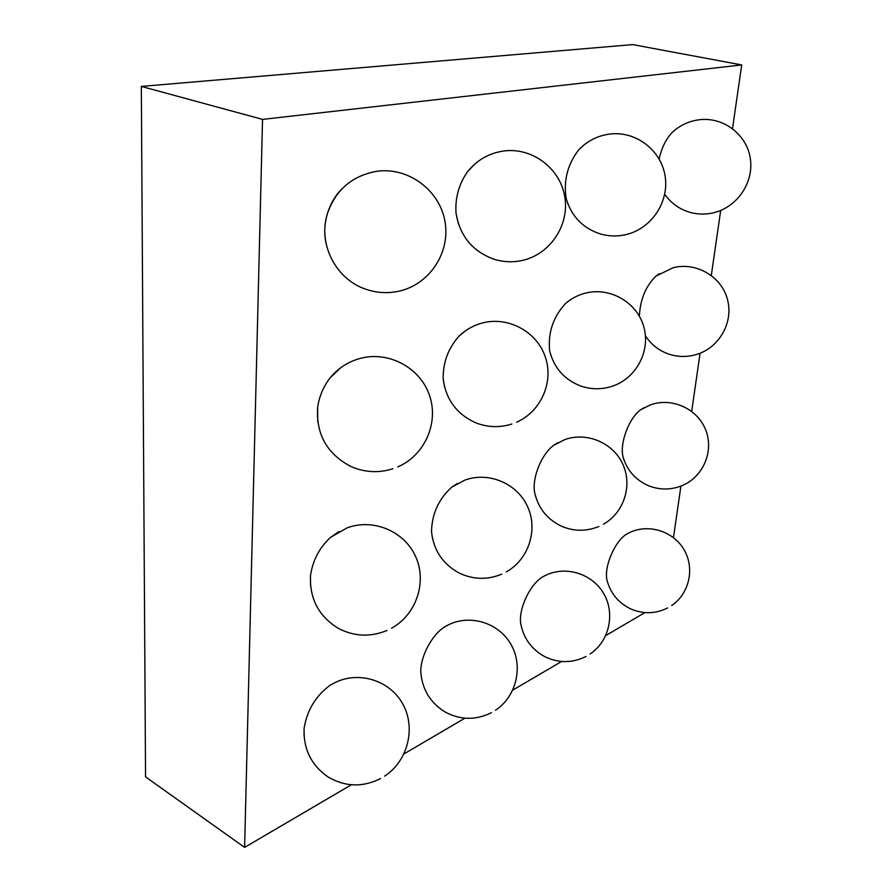 <?xml version="1.0" encoding="UTF-8"?>
<svg xmlns="http://www.w3.org/2000/svg" width="892" height="892" viewBox="0 0 892 892"><rect width="100%" height="100%" fill="white"/><g stroke="black" fill="none" stroke-linecap="round" stroke-linejoin="round"><path stroke-width="1.34" d="M675.802 129.34L672.245 132.339C666.079 138.817 661.697 147.682 659.132 158.932M659.311 273.71L655.966 276.085C645.741 286.12 640.211 299.5 639.374 316.203M643.991 407.744L640.935 409.595C629.15 417.579 619.483 443.168 623.04 456.894L624.121 460.294M629.618 532.546L626.886 533.962C615.012 540.797 603.851 566.61 606.973 580.101L607.809 583.089M570.3 299.835L565.751 303.269C553.207 316.749 547.844 332.616 549.65 350.846L551.189 356.298M557.835 442.711L553.754 445.253C541.678 453.917 532.045 477.41 534.564 492.094L535.702 496.788M546.105 575.084L542.537 576.946C530.026 584.371 518.52 608.745 520.694 623.363L521.53 627.366M465.646 330.676L459.09 336.061C448.185 348.281 442.878 362.576 443.19 378.944L444.662 387.295M457.473 483.453L451.765 487.143C438.674 499.041 431.929 513.859 431.516 531.61L432.475 538.367M449.579 624.266L444.762 626.775C431.817 634.758 420.099 657.003 420.801 672.457L421.448 677.942M340.621 367.805L329.895 378.119C323.383 386.727 319.303 396.371 317.652 407.031L317.742 421.905M339.005 531.565L330.453 537.441C319.369 547.788 312.724 560.477 310.505 575.507L310.55 585.91M336.763 681.756L330.007 685.312C315.59 696.072 306.948 710.456 304.083 728.452L304.094 736.212M583.758 145.14L578.875 149.644C567.591 164.24 563.365 180.541 566.175 198.559L568.237 204.781M474.477 164.329L467.308 171.989C458.767 184.443 455.009 198.191 456.035 213.233L458.287 223.457M342.138 188.691C335.492 195.158 330.609 203.421 327.464 213.478L327.364 213.812C324.454 223.925 323.974 233.537 325.915 242.646M741.709 64.938L262.538 119.394L141.326 86.412L632.707 44.6L741.709 64.938L732.522 128.559M262.538 119.394L244.609 847.4L145.552 776.876L141.326 86.412M244.609 847.4L351.381 784.77M403.976 753.918L464.91 718.183M512.766 690.118L561.592 661.474M605.735 635.583L644.927 612.592M673.471 537.597L680.908 486.107M691.69 411.379L700.075 353.277M711.314 275.427L720.691 210.467M664.73 194.255C671.23 203.488 679.927 209.598 690.832 212.586C697.856 214.392 704.948 214.559 712.139 213.099C736.123 208.304 753.874 183.518 750.395 159.144C747.24 134.714 723.367 116.451 698.871 119.796C688.747 121.201 679.86 125.382 672.245 132.339M645.44 335.849C651.182 344.635 659.043 350.734 669.011 354.157C678.377 357.168 687.777 357.201 697.232 354.258C719.744 347.189 733.759 321.744 727.381 299.11C721.316 276.409 696.228 261.858 673.259 267.678L655.966 276.085M623.04 456.894C627.121 470.586 635.773 480.253 648.975 485.906C660.158 490.154 671.297 490.02 682.38 485.504C703.375 476.707 714.18 450.928 705.672 429.866C697.444 408.681 671.888 397.13 650.502 404.834L640.935 409.595M671.665 605.534C689.226 593.749 694.924 568.572 684.287 550.13C673.861 531.565 649.365 523.515 630.254 532.256L626.886 533.962M606.973 580.101C610.462 593.236 618.323 602.814 630.555 608.823C643.099 614.253 655.464 613.964 667.651 607.954M549.65 350.846C553.932 367.76 564.168 379.446 580.357 385.879C590.772 389.525 601.264 389.692 611.823 386.392C635.951 378.754 650.792 351.325 643.834 326.951C637.2 302.5 610.228 286.8 585.598 293.089C578.206 294.962 571.582 298.352 565.751 303.269M603.438 524.217C623.954 512.744 632.718 485.516 622.806 464.197C613.127 442.767 586.802 431.628 564.747 439.611L553.754 445.253M534.564 492.094C538.021 508.005 547.108 519.434 561.837 526.369C574.18 531.498 586.535 531.532 598.9 526.47M590.069 654.037C609.035 641.404 615.346 614.22 604.118 594.295C593.102 574.247 566.933 565.495 546.395 574.95L542.537 576.946M520.694 623.363C523.526 638.393 531.654 649.543 545.057 656.791C558.805 663.291 572.452 663.191 586.022 656.467M516.557 422.217C540.887 411.703 553.954 382.166 545.346 357.056C537.017 331.846 508.652 316.259 482.84 322.871C473.786 325.201 465.869 329.594 459.09 336.061M443.19 378.944C445.967 399.705 456.882 414.345 475.927 422.864C487.746 427.446 499.698 427.837 511.785 424.035M506.243 571.928C528.599 559.54 538.266 529.948 527.651 506.779C517.304 483.497 488.838 471.355 464.888 480.097L451.765 487.143M431.516 531.61C433.579 550.554 443.001 564.458 459.781 573.333C473.63 579.688 487.589 579.967 501.683 574.18M495.506 710.244C516.223 696.574 523.381 667.004 511.484 645.34C499.832 623.541 471.645 614.008 449.345 624.367L444.762 626.775M420.801 672.457C422.407 689.962 430.635 703.208 445.509 712.217C460.729 720.178 476.049 720.335 491.459 712.675M397.754 466.917C424.614 455.455 439.009 423.076 429.565 395.58C420.422 367.983 389.191 350.879 360.747 358.261C348.326 361.55 338.046 368.162 329.895 378.119M317.652 407.031C315.868 434.114 326.963 453.939 350.935 466.505C364.705 472.504 378.721 473.251 393.004 468.724M391.532 628.224C416.274 614.688 427.179 582.22 415.772 556.864C404.656 531.376 373.525 518.096 347.155 527.83L330.453 537.441M310.505 575.507C309.457 598.766 318.79 616.405 338.503 628.436C354.314 636.609 370.492 637.278 387.017 630.454M384.608 776.163C407.611 761.177 415.94 728.675 403.307 704.959C390.952 681.087 360.279 670.695 335.715 682.224L330.007 685.312M304.083 728.452C303.369 749.202 311.364 765.358 328.055 776.943C345.137 786.967 362.665 787.513 380.616 778.549M566.175 198.559C571.549 216.589 583.1 228.43 600.818 234.083C608.678 236.269 616.64 236.536 624.69 234.897C650.435 229.701 669.201 202.93 665.187 176.627C661.518 150.257 635.673 130.488 609.336 134.112C597.462 135.796 587.304 140.981 578.875 149.644M456.035 213.233C459.938 236.179 472.66 251.533 494.224 259.293C503.255 262.058 512.398 262.493 521.653 260.587C549.561 254.878 569.531 225.754 564.837 197.177C560.522 168.555 532.234 147.035 503.612 151.016C488.805 153.212 476.707 160.214 467.308 171.989M327.364 213.812C317.73 244.14 336.005 279.43 365.82 289.22C376.535 292.899 387.396 293.602 398.412 291.305C429.097 284.916 450.572 252.938 445.008 221.695C439.856 190.397 408.447 166.837 376.903 171.275C352.273 175.679 335.805 189.751 327.464 213.478"/></g></svg>
